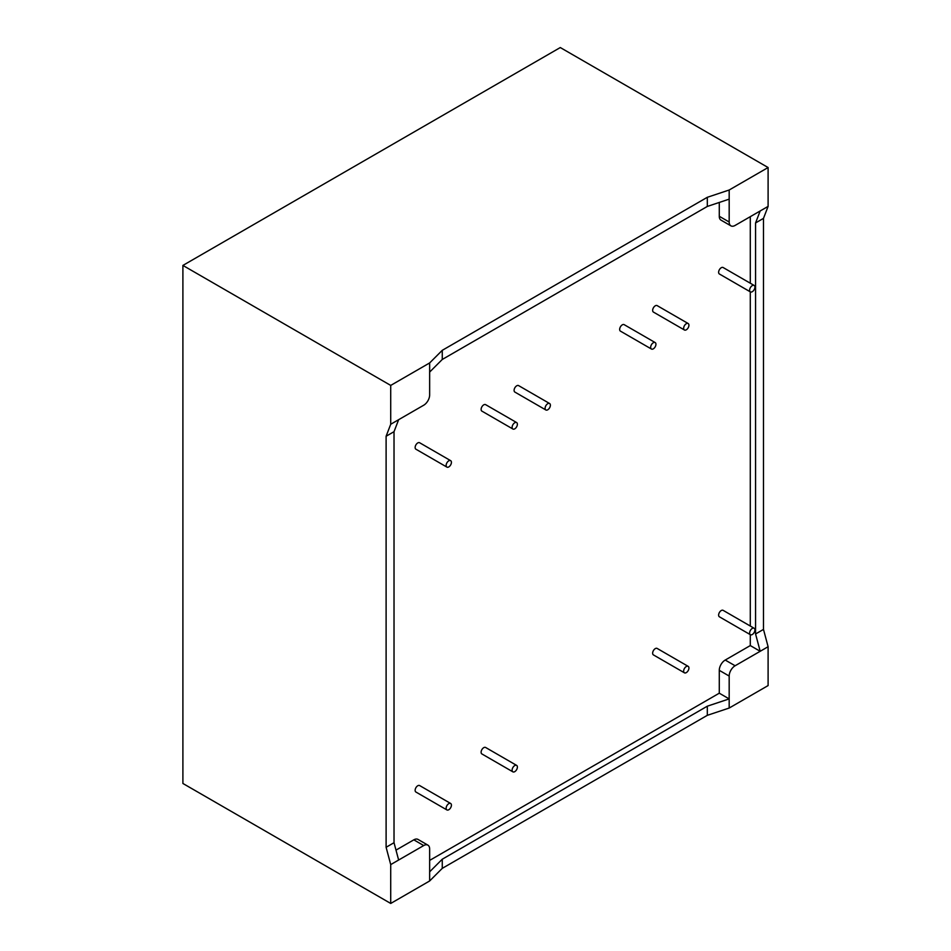 <?xml version="1.0" encoding="UTF-8"?>
<svg xmlns="http://www.w3.org/2000/svg" width="951" height="951" viewBox="0 0 951 951"><rect width="100%" height="100%" fill="white"/><g stroke="black" fill="none" stroke-linecap="round" stroke-linejoin="round"><path stroke-width="1.43" d="M684.423 329.985L653.42 312.083A3.733 2.152 -60 0 1 652.85 309.099A3.733 2.152 -60 0 1 655.287 305.806A3.733 2.152 -60 0 1 657.153 305.616L688.155 323.518A3.733 2.152 -60 0 1 688.726 326.514A3.733 2.152 -60 0 1 686.289 329.807A3.733 2.152 -60 0 1 684.423 329.985A3.733 2.152 -60 0 1 683.852 327.001A3.733 2.152 -60 0 1 686.289 323.709A3.733 2.152 -60 0 1 688.155 323.518M651.435 349.029L620.432 331.126A3.733 2.152 -60 0 1 619.862 328.143A3.733 2.152 -60 0 1 622.299 324.85A3.733 2.152 -60 0 1 624.165 324.66L655.168 342.562A3.733 2.152 -60 0 1 655.738 345.558A3.733 2.152 -60 0 1 653.301 348.851A3.733 2.152 -60 0 1 651.435 349.029A3.733 2.152 -60 0 1 650.864 346.045A3.733 2.152 -60 0 1 653.301 342.752A3.733 2.152 -60 0 1 655.168 342.562M750.398 291.898L719.396 273.995A3.733 2.152 -60 0 1 718.825 270.999A3.733 2.152 -60 0 1 721.262 267.718A3.733 2.152 -60 0 1 723.129 267.528L754.131 285.431A3.733 2.152 -60 0 1 754.702 288.426A3.733 2.152 -60 0 1 752.265 291.707A3.733 2.152 -60 0 1 750.398 291.898A3.733 2.152 -60 0 1 749.828 288.902A3.733 2.152 -60 0 1 752.265 285.621A3.733 2.152 -60 0 1 754.131 285.431M446.911 809.931L415.908 792.028A3.733 2.152 -60 0 1 415.337 789.033A3.733 2.152 -60 0 1 417.774 785.752A3.733 2.152 -60 0 1 419.641 785.562L450.643 803.464A3.733 2.152 120 0 0 448.777 803.654A3.733 2.152 120 0 0 446.34 806.935A3.733 2.152 120 0 0 446.911 809.931A3.733 2.152 120 0 0 448.777 809.741A3.733 2.152 120 0 0 451.214 806.46A3.733 2.152 120 0 0 450.643 803.464M512.886 771.843L481.884 753.941A3.733 2.152 -60 0 1 481.313 750.945A3.733 2.152 -60 0 1 483.75 747.664A3.733 2.152 -60 0 1 485.616 747.474L516.619 765.377A3.733 2.152 120 0 0 514.753 765.567A3.733 2.152 120 0 0 512.316 768.848A3.733 2.152 120 0 0 512.886 771.843A3.733 2.152 120 0 0 514.753 771.653A3.733 2.152 120 0 0 517.189 768.372A3.733 2.152 120 0 0 516.619 765.377M545.874 409.976L514.871 392.074A3.733 2.152 -60 0 1 514.301 389.078A3.733 2.152 -60 0 1 516.738 385.797A3.733 2.152 -60 0 1 518.604 385.607L549.607 403.509A3.733 2.152 -60 0 1 550.177 406.505A3.733 2.152 -60 0 1 547.74 409.786A3.733 2.152 -60 0 1 545.874 409.976A3.733 2.152 -60 0 1 545.303 406.98A3.733 2.152 -60 0 1 547.74 403.7A3.733 2.152 -60 0 1 549.607 403.509M446.911 467.107L415.908 449.205A3.733 2.152 -60 0 1 415.337 446.221A3.733 2.152 -60 0 1 417.774 442.928A3.733 2.152 -60 0 1 419.641 442.75L450.643 460.653A3.733 2.152 -60 0 1 451.214 463.636A3.733 2.152 -60 0 1 448.777 466.929A3.733 2.152 -60 0 1 446.911 467.107A3.733 2.152 -60 0 1 446.34 464.124A3.733 2.152 -60 0 1 448.777 460.831A3.733 2.152 -60 0 1 450.643 460.653M512.886 429.02L481.884 411.117A3.733 2.152 -60 0 1 481.313 408.134A3.733 2.152 -60 0 1 483.75 404.841A3.733 2.152 -60 0 1 485.616 404.65L516.619 422.553A3.733 2.152 -60 0 1 517.189 425.549A3.733 2.152 -60 0 1 514.753 428.842A3.733 2.152 -60 0 1 512.886 429.02A3.733 2.152 -60 0 1 512.316 426.036A3.733 2.152 -60 0 1 514.753 422.743A3.733 2.152 -60 0 1 516.619 422.553M684.423 672.809L653.42 654.906A3.733 2.152 -60 0 1 652.85 651.91A3.733 2.152 -60 0 1 655.287 648.618A3.733 2.152 -60 0 1 657.153 648.439L688.155 666.342A3.733 2.152 120 0 0 686.289 666.52A3.733 2.152 120 0 0 683.852 669.813A3.733 2.152 120 0 0 684.423 672.809A3.733 2.152 120 0 0 686.289 672.619A3.733 2.152 120 0 0 688.726 669.338A3.733 2.152 120 0 0 688.155 666.342M750.398 634.709L719.396 616.807A3.733 2.152 -60 0 1 718.825 613.823A3.733 2.152 -60 0 1 721.262 610.53A3.733 2.152 -60 0 1 723.129 610.352L754.131 628.254A3.733 2.152 120 0 0 752.265 628.433A3.733 2.152 120 0 0 749.828 631.726A3.733 2.152 120 0 0 750.398 634.709A3.733 2.152 120 0 0 752.265 634.531A3.733 2.152 120 0 0 754.702 631.238A3.733 2.152 120 0 0 754.131 628.254M750.291 634.65L750.291 645.574L725.221 660.053A8.393 4.85 120 0 0 719.277 670.336L719.277 693.196L429.65 860.405M750.291 216.673L750.291 283.208M750.291 291.826L750.291 626.031M719.277 202.444L719.277 216.293A8.393 4.85 120 0 0 721.013 220.133L730.915 225.851A8.393 4.85 -60 0 1 729.179 221.999L729.179 199.151L707.318 206.438L442.263 359.466L442.263 350.325L429.65 362.937L390.718 385.417L390.718 424.265L423.706 405.221A8.393 4.85 120 0 0 429.65 394.938L429.65 372.079L442.263 359.466M390.718 424.265L386.106 436.247L394.023 431.683L394.023 842.705L398.635 860.025L423.706 845.558A8.393 4.85 -60 0 1 427.902 845.142L418.012 839.424A8.393 4.85 120 0 0 413.816 839.84L395.996 850.123M394.023 431.683L398.635 419.7M427.902 845.142A8.393 4.85 -60 0 1 429.65 848.981L429.65 871.829L442.263 859.217L442.263 868.358L429.65 880.971L390.718 903.45L182.901 783.469L182.901 265.424L390.718 385.417M182.901 265.424L560.282 47.55L768.099 167.531L768.099 206.391L763.487 218.373L755.57 222.938L755.57 633.972L760.182 651.292L735.111 665.759A8.393 4.85 120 0 0 729.179 676.054L729.179 698.902L707.318 706.189L442.263 859.217M763.487 218.373L763.487 629.407L768.099 646.716L768.099 685.576L729.179 708.043L729.179 698.902L719.277 693.196M768.099 646.716L760.182 651.292L750.291 645.574M755.57 222.938L760.182 210.956L735.111 225.435A8.393 4.85 -60 0 1 730.915 225.851M394.023 842.705L386.106 847.282L390.718 864.602L398.635 860.025M386.106 436.247L386.106 847.282M729.179 708.043L707.318 715.33L707.318 706.189M707.318 715.33L442.263 868.358M429.65 871.829L429.65 880.971M390.718 864.602L390.718 903.45M763.487 629.407L755.57 633.972M768.099 206.391L760.182 210.956M768.099 167.531L729.179 190.01L729.179 199.151M729.179 190.01L707.318 197.297L707.318 206.438M707.318 197.297L442.263 350.325M429.65 372.079L429.65 362.937M413.816 839.84L423.706 845.558M735.111 665.759L725.221 660.053M719.277 670.336L729.179 676.054M729.179 221.999L719.277 216.293"/></g></svg>
